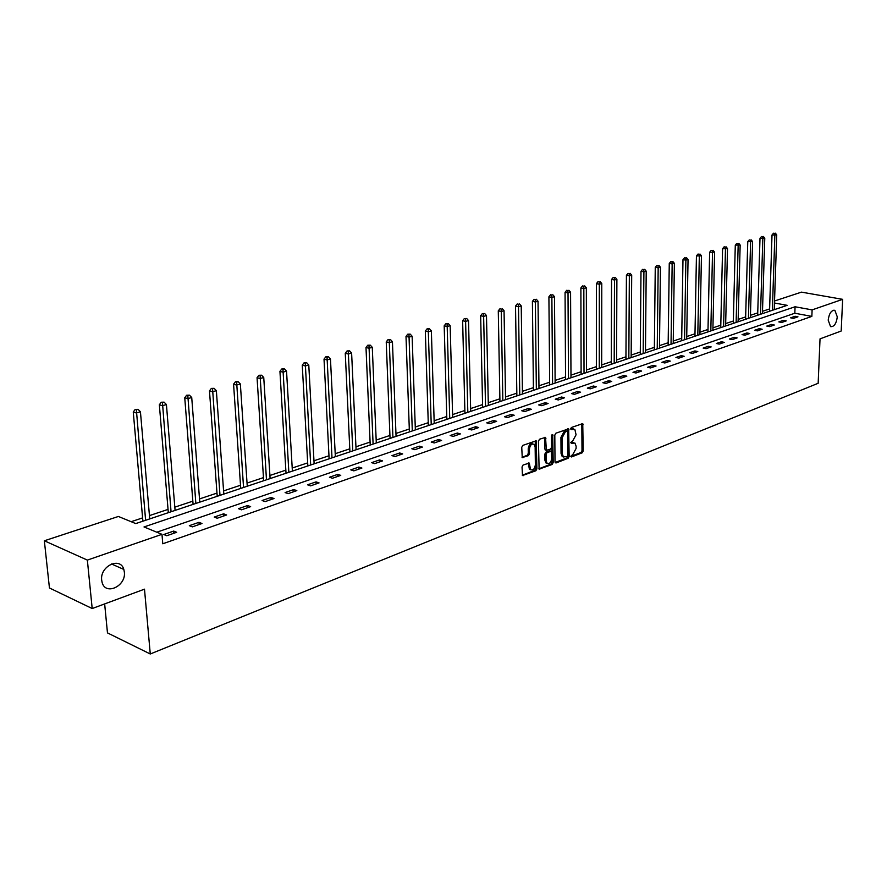 <?xml version="1.0" encoding="UTF-8"?>
<svg xmlns="http://www.w3.org/2000/svg" width="887" height="887" viewBox="0 0 887 887"><rect width="100%" height="100%" fill="white"/><g stroke="black" fill="none" stroke-linecap="round" stroke-linejoin="round"><path stroke-width="1.33" d="M570.818 456.195L571.527 456.949L582.205 452.802L583.202 450.962L582.748 423.62L571.394 427.49L570.685 428.787L571.405 429.563L574.843 429.341L576.073 434.774L572.858 440.706L570.751 442.524L571.472 443.289L574.931 443.056L576.118 446.228L576.118 448.434L572.913 454.355L570.818 456.195M124.346 572.06L123.825 569.443C120.322 556.382 99.743 566.15 101.683 580.176L102.094 582.36C105.42 595.964 126.309 586.085 124.346 572.06M837.284 316.892L834.9 310.372C831.374 310.084 829.134 313.344 828.192 320.14L830.554 326.616C834.09 326.948 836.341 323.7 837.284 316.892M523.086 465.032L522.033 466.961L522.487 475.543L535.859 470.775L536.901 468.879L536.214 440.817L522.809 445.385L521.744 447.303L522.243 457.559L528.43 455.641L529.484 453.723L529.428 449.155C530.071 445.041 531.646 443.445 534.162 444.354L535.149 447.015L535.36 464.843C534.706 468.979 533.109 470.576 530.592 469.622L529.262 463.092L523.086 465.032M774.539 300.981L801.493 292.133L842.65 299.34L841.186 331.028L820.031 338.867L818.158 383.284L150.269 653.985L144.492 589.168L92.193 608.537L87.358 560.096L44.35 540.782L118.392 516.467L135.755 523.585L787.201 305.339L774.473 303.01M842.65 299.34L812.115 309.885L795.062 306.769L144.004 526.956L161.977 534.329L87.358 560.096M161.977 534.329L162.776 543.775L811.849 316.393L812.115 309.885M555.018 461.861L556.06 462.947L568.157 458.257L569.166 456.395L568.645 428.831L555.839 433.222L554.807 435.096L555.018 461.861M552.18 464.455L539.108 469.123L538.453 441.138L539.507 439.231L545.538 437.38L546.381 450.319L550.583 449.11L551.614 447.225L551.514 435.861L552.712 434.619L553.2 462.57L552.18 464.455L550.982 464.101L538.875 468.791M104.655 603.925L107.471 632.897L150.269 653.985M811.849 316.393L794.819 313.233L156.788 532.2M795.118 316.282L790.627 317.834L793.477 318.366L797.956 316.814L795.118 316.282L795.062 317.823M783.387 320.34L778.819 321.914L781.68 322.458L786.237 320.883L783.387 320.34L783.332 321.881M771.446 324.465L766.8 326.072L769.661 326.627L774.307 325.019L771.446 324.465L771.391 326.028M759.283 328.667L754.538 330.308L757.42 330.873L762.155 329.232L759.283 328.667L759.239 330.241M746.887 332.958L742.053 334.621L744.947 335.197L749.77 333.523L746.887 332.958L746.843 334.543M734.259 337.315L729.336 339.022L732.23 339.61L737.152 337.903L734.259 337.315L734.214 338.923M721.386 341.772L716.363 343.502L719.268 344.101L724.28 342.371L721.386 341.772L721.342 343.38M708.258 346.307L703.147 348.07L706.063 348.691L711.174 346.917L708.258 346.307L708.225 347.937M694.887 350.93L689.665 352.738L692.592 353.359L697.803 351.551L694.887 350.93L694.854 352.571M681.238 355.643L675.916 357.483L678.854 358.126L684.165 356.286L681.238 355.643L681.216 357.306M667.323 360.455L661.89 362.328L664.84 362.983L670.262 361.109L667.323 360.455L667.301 362.129M653.12 365.366L647.588 367.273L650.537 367.95L656.07 366.021L653.12 365.366L653.109 367.052M638.64 370.367L632.985 372.318L635.946 373.006L641.589 371.043L638.64 370.367L638.629 372.074M623.849 375.478L618.084 377.474L621.055 378.172L626.821 376.177L623.849 375.478L623.838 377.208M608.759 380.7L602.872 382.729L605.843 383.45L611.731 381.399L608.759 380.7L608.759 382.441M593.348 386.022L587.338 388.107L590.321 388.828L596.33 386.743L593.348 386.022L593.348 387.774M577.614 391.466L571.472 393.584L574.454 394.327L580.597 392.198L577.614 391.466L577.614 393.24M561.538 397.021L555.262 399.194L558.256 399.948L564.531 397.775L561.538 397.021L561.549 398.806M545.106 402.698L538.697 404.915L541.702 405.692L548.111 403.474L545.106 402.698L545.128 404.505M528.33 408.497L521.767 410.77L524.782 411.557L531.335 409.284L528.33 408.497L528.353 410.326M511.167 414.429L504.47 416.746L507.486 417.566L514.183 415.238L511.167 414.429L511.2 416.269M493.627 420.493L486.775 422.866L489.79 423.698L496.642 421.325L493.627 420.493L493.66 422.356M475.687 426.691L468.68 429.12L471.696 429.973L478.703 427.545L475.687 426.691L475.731 428.576M457.337 433.033L450.164 435.517L453.19 436.393L460.353 433.909L457.337 433.033L457.382 434.94M438.555 439.531L431.215 442.07L434.242 442.957L441.582 440.418L438.555 439.531L438.61 441.449M419.329 446.172L411.823 448.767L414.85 449.687L422.367 447.081L419.329 446.172L419.396 448.112M399.66 452.969L391.965 455.63L394.992 456.572L402.687 453.911L399.66 452.969L399.727 454.931M379.503 459.943L371.631 462.659L374.658 463.624L382.541 460.896L379.503 459.943L379.592 461.916M358.869 467.072L350.786 469.866L353.824 470.853L361.896 468.059L358.869 467.072L358.958 469.079M337.714 474.379L329.443 477.239L332.47 478.259L340.752 475.388L337.714 474.379L337.814 476.408M316.038 481.874L307.556 484.812L310.583 485.854L319.065 482.905L316.038 481.874L316.149 483.925M293.808 489.557L285.115 492.562L288.142 493.638L296.835 490.622L293.808 489.557L293.93 491.631M271.012 497.441L262.086 500.523L265.113 501.621L274.039 498.527L271.012 497.441L271.145 499.525M247.628 505.523L238.47 508.683L241.486 509.814L250.644 506.643L247.628 505.523L247.772 507.641M223.624 513.817L214.233 517.066L217.237 518.23L226.64 514.97L223.624 513.817L223.779 515.957M198.987 522.332L189.33 525.669L192.335 526.867L201.992 523.518L198.987 522.332L199.154 524.494M173.686 531.08L163.773 534.506L166.756 535.737L176.679 532.289L173.686 531.08L173.863 533.275M769.606 308.931L762.487 311.304M757.731 312.889L750.446 315.317M745.645 316.914L738.172 319.409M733.327 321.027L725.677 323.578M720.787 325.207L712.937 327.824M708.003 329.465L699.954 332.148M694.987 333.8L686.726 336.55M681.715 338.224L673.244 341.051M668.177 342.737L659.496 345.631M654.373 347.338L645.47 350.31M640.303 352.028L631.167 355.066M625.956 356.807L616.576 359.934M611.309 361.685L601.685 364.901M596.363 366.664L586.484 369.968M581.118 371.753L570.962 375.134M565.551 376.942L555.129 380.412M549.652 382.242L538.941 385.801M533.42 387.652L522.421 391.311M516.833 393.174L505.523 396.944M499.88 398.817L488.271 402.698M482.561 404.594L470.631 408.574M464.866 410.493L452.581 414.584M446.76 416.524L434.131 420.737M428.244 422.7L415.26 427.024M409.306 429.009L395.946 433.466M389.925 435.462L376.177 440.052M370.09 442.081L355.931 446.793M349.777 448.844L335.208 453.7M328.977 455.774L313.976 460.774M307.678 462.881L292.211 468.026M285.847 470.154L269.903 475.465M263.461 477.616L247.041 483.082M240.51 485.256L223.579 490.899M216.982 493.105L199.508 498.926M192.834 501.155L174.817 507.153M168.053 509.404L149.448 515.602M142.607 517.886L131.165 521.7M92.193 608.537L49.439 587.97L44.35 540.782M794.819 313.233L795.062 306.769M573.567 442.613L571.66 442.436L572.858 442.768M570.773 442.768L571.66 442.436M573.479 428.898L571.594 428.731L572.802 429.053M570.707 429.053L571.594 428.731M570.84 456.417L581.018 452.47L582.005 450.629L581.817 423.653M555.14 462.493L566.959 457.914L567.968 456.051L567.691 428.853M567.026 456.628L567.735 455.33L567.613 432.013L566.882 431.237L565.396 431.781L562.136 437.757L562.247 453.745L563.4 456.883L567.026 456.628M566.993 431.204L565.684 430.916L566.882 431.237M563.589 457.027L562.203 456.539L561.05 453.412L560.939 437.424L564.199 431.459L565.684 430.916M545.727 450.13L544.818 448.988L544.563 437.369M550.982 464.101L552.002 462.227L551.769 434.963M546.126 460.641L547.079 463.236C549.53 464.123 551.071 462.548 551.714 458.49L551.293 451.306L547.102 452.514L546.07 454.41L546.126 460.641L544.928 460.286L545.882 462.892L547.19 463.324M550.76 451.15L549.397 450.851L550.605 451.195M544.928 460.286L544.862 454.066L545.893 452.182L549.397 450.851M530.736 469.744L529.395 469.267L528.275 463.058M532.821 443.91C530.326 443.201 528.796 444.83 528.22 448.811L529.428 449.155M522.022 457.248L527.222 455.297L528.275 453.379L528.22 448.811M522.266 475.221L534.65 470.432L535.693 468.524L535.238 440.806M774.24 309.674L776.746 234.878L772.012 234.977L769.528 311.259M774.617 233.392L773.486 233.226L774.617 233.392L774.839 235.41L772.366 310.306M775.382 233.181L776.746 234.878M772.012 234.977L773.486 233.226M762.421 313.643L764.771 238.204L759.993 238.315L757.664 315.229M762.62 236.707L761.489 236.541L762.62 236.707L762.831 238.747L760.503 314.275M763.397 236.496L764.771 238.204M759.993 238.315L761.489 236.541M750.38 317.668L752.586 241.597L747.763 241.696L745.579 319.276M750.391 240.089L749.26 239.911L750.391 240.089L750.602 242.14L748.428 318.322M751.189 239.867L752.586 241.597M747.763 241.696L749.26 239.911M738.106 321.781L740.157 245.045L735.29 245.156L733.272 323.4M737.94 243.526L736.798 243.348L737.94 243.526L738.15 245.61L736.121 322.447M738.749 243.304L740.157 245.045M735.29 245.156L736.798 243.348M725.61 325.972L727.506 248.571L722.583 248.682L720.732 327.602M725.244 247.041L724.102 246.852L725.244 247.041L725.455 249.136L723.592 326.649M726.076 246.808L727.506 248.571M722.583 248.682L724.102 246.852M712.882 330.23L714.6 252.152L709.633 252.263L707.959 331.882M712.316 250.611L711.163 250.422L712.316 250.611L712.516 252.74L710.82 330.929M713.148 250.378L714.6 252.152M709.633 252.263L711.163 250.422M699.91 334.576L701.451 255.811L696.439 255.922L694.942 336.251M699.133 254.259L697.98 254.07L699.133 254.259L699.322 256.398L697.803 335.286M699.987 254.026L701.451 255.811M696.439 255.922L697.98 254.07M686.682 339.011L688.046 259.536L685.873 260.146L682.979 259.647L681.671 340.686M685.684 257.973L684.531 257.784L685.684 257.973L685.873 260.146L684.542 339.732M686.56 257.729L688.046 259.536M682.979 259.647L684.531 257.784M673.211 343.524L674.375 263.339L672.158 263.949L669.264 263.45L668.144 345.22M671.98 261.765L670.816 261.565L671.98 261.765L672.158 263.949L671.027 344.256M672.867 261.521L674.375 263.339M669.264 263.45L670.816 261.565M659.462 348.125L660.438 267.209L658.176 267.841L655.26 267.331L654.351 349.844M657.999 265.623L656.835 265.424L657.999 265.623L658.176 267.841L657.234 348.879M658.908 265.379L660.438 267.209M655.26 267.331L656.835 265.424M645.448 352.826L646.213 271.167L643.907 271.81L640.991 271.289L640.281 354.556M643.74 269.57L642.565 269.36L643.74 269.57L643.907 271.81L643.175 353.591M644.661 269.315L646.213 271.167M640.991 271.289L642.565 269.36M631.145 357.616L631.699 275.203L629.349 275.857L626.422 275.325L625.934 359.357M629.182 273.595L628.018 273.384L629.182 273.595L629.349 275.857L628.828 358.392M630.125 273.329L631.699 275.203M626.422 275.325L628.018 273.384M616.565 362.506L616.886 279.316L614.491 279.993L611.553 279.449L611.298 364.269M614.336 277.698L613.161 277.487L614.336 277.698L614.491 279.993L614.192 363.293M615.301 277.431L616.886 279.316M611.553 279.449L613.161 277.487M601.674 367.484L601.774 283.518L599.324 284.206L596.374 283.652L596.363 369.269M599.18 281.889L597.993 281.667L599.18 281.889L599.324 284.206L599.268 368.293M600.155 281.623L601.774 283.518M596.374 283.652L597.993 281.667M586.484 372.584L586.34 287.82L583.834 288.508L580.885 287.942L581.118 374.381M583.701 286.168L582.515 285.947L583.701 286.168L583.834 288.508L584.023 373.405M584.699 285.891L586.34 287.82M580.885 287.942L582.515 285.947M570.984 377.773L570.574 292.2L568.024 292.91L565.063 292.322L565.562 379.592M567.891 290.537L566.704 290.304L567.891 290.537L568.024 292.91L568.467 378.616M568.911 290.26L570.574 292.2M565.063 292.322L566.704 290.304M555.14 383.084L554.475 296.668L551.869 297.4L548.909 296.801L549.674 384.914M551.747 295.005L550.561 294.761L551.747 295.005L551.869 297.4L552.579 383.938M552.789 294.717L554.475 296.668M548.909 296.801L550.561 294.761M538.974 388.495L538.032 301.247L535.36 301.99L532.4 301.38L533.442 390.347M535.249 299.562L534.063 299.318L535.249 299.562L535.36 301.99L536.347 389.371M536.325 299.263L538.032 301.247M532.4 301.38L534.063 299.318M522.454 394.028L521.223 305.915L518.496 306.68L515.524 306.048L516.866 395.901M518.396 304.219L517.21 303.975L518.396 304.219L518.496 306.68L519.771 394.926M519.483 303.919L521.223 305.915M515.524 306.048L517.21 303.975M505.579 399.682L504.049 310.694L501.266 311.47L498.283 310.827L499.935 401.578M501.166 308.986L499.98 308.731L501.166 308.986L501.266 311.47L502.84 400.602M502.286 308.676L504.049 310.694M498.283 310.827L499.98 308.731M488.327 405.47L486.486 315.572L483.637 316.371L480.654 315.717L482.628 407.377M483.548 313.854L484.69 313.532L482.362 313.588L483.548 313.854L483.637 316.371L485.522 406.401M484.69 313.532L486.486 315.572M480.654 315.717L482.362 313.588M470.698 411.368L468.524 320.573L465.608 321.382L462.626 320.717L464.932 413.298M465.542 318.832L466.706 318.511L464.344 318.566L465.542 318.832L467.826 412.333M466.706 318.511L468.524 320.573M462.626 320.717L464.344 318.566M452.658 417.411L450.152 325.673L447.17 326.505L444.187 325.817L446.837 419.363M447.115 323.921L448.312 323.6L445.917 323.655L447.115 323.921L449.731 418.398M448.312 323.6L450.152 325.673M444.187 325.817L445.917 323.655M434.22 423.587L431.359 330.906L428.31 331.749L425.316 331.051L428.343 425.56M428.255 329.132L429.485 328.8L427.057 328.855L428.255 329.132L431.226 424.596M429.485 328.8L431.359 330.906M425.316 331.051L427.057 328.855M415.36 429.907L412.122 336.251L409.007 337.115L406.002 336.406L409.406 431.902M408.962 334.466L410.215 334.122L407.765 334.188L408.962 334.466L412.3 430.938M410.215 334.122L412.122 336.251M406.002 336.406L407.765 334.188M396.057 436.382L392.431 341.728L389.238 342.615L386.233 341.883L390.047 438.389M389.216 339.932L390.491 339.577L388.007 339.643L389.216 339.932L392.919 437.424M390.491 339.577L392.431 341.728M386.233 341.883L388.007 339.643M376.299 442.99L372.274 347.327L368.992 348.247L365.998 347.482L370.223 445.03M368.981 345.52L370.3 345.165L367.783 345.22L368.981 345.52L373.094 444.065M370.3 345.165L372.274 347.327M365.998 347.482L367.783 345.22M356.075 449.776L351.618 353.07L348.269 354.002L345.265 353.237L349.921 451.838M348.269 351.252L349.611 350.875L347.072 350.942L348.269 351.252L352.782 450.873M349.611 350.875L351.618 353.07M345.265 353.237L347.072 350.942M335.353 456.716L330.463 358.958L327.026 359.911L324.021 359.113L329.132 458.801M327.037 357.117L328.412 356.74L325.839 356.807L327.037 357.117L331.993 457.836M328.412 356.74L330.463 358.958M324.021 359.113L325.839 356.807M314.131 463.823L308.776 364.989L305.25 365.965L302.256 365.156L307.844 465.93M305.283 363.127L306.691 362.739L304.086 362.805L305.283 363.127L310.683 464.976M306.691 362.739L308.776 364.989M302.256 365.156L304.086 362.805M292.388 471.108L286.545 371.165L282.931 372.174L279.937 371.331L286.024 473.237M282.975 369.302L284.428 368.892L281.778 368.97L282.975 369.302L288.852 472.294M284.428 368.892L286.545 371.165M279.937 371.331L281.778 368.97M270.103 478.57L263.749 377.507L260.035 378.538L257.053 377.674L263.661 480.732M260.102 375.622L261.587 375.212L258.904 375.279L260.102 375.622L266.477 479.789M261.587 375.212L263.749 377.507M257.053 377.674L258.904 375.279M247.251 486.231L240.355 384.004L236.552 385.069L233.569 384.182L240.732 488.415M236.641 382.109L238.159 381.687L235.443 381.754L236.641 382.109L243.537 487.473M238.159 381.687L240.355 384.004M233.569 384.182L235.443 381.754M223.812 494.081L216.361 390.679L212.459 391.766L209.476 390.857L217.215 496.288M212.558 388.761L214.122 388.329L211.372 388.406L212.558 388.761L219.998 495.356M214.122 388.329L216.361 390.679M209.476 390.857L211.372 388.406M199.763 502.142L191.725 397.531L187.711 398.64L184.751 397.709L193.089 504.381M187.833 395.602L189.441 395.158L186.647 395.225L187.833 395.602L195.85 503.45M189.441 395.158L191.725 397.531M184.751 397.709L186.647 395.225M175.083 510.413L166.423 404.561L162.31 405.714L159.35 404.749L168.319 512.675M162.454 402.62L164.106 402.155L161.268 402.232L162.454 402.62L171.058 511.755M164.106 402.155L166.423 404.561M159.35 404.749L161.268 402.232M149.737 518.895L140.434 411.79L136.21 412.965L133.261 411.978L142.896 521.19M136.376 409.827L138.073 409.35L135.201 409.428L136.376 409.827L145.612 520.281M138.073 409.35L140.434 411.79M133.261 411.978L135.201 409.428M581.939 424.319L583.136 424.64M582.005 450.629L583.202 450.962M581.018 452.47L582.205 452.802M567.824 429.53L569.033 429.851M567.968 456.051L569.166 456.395M566.959 457.914L568.157 458.257M555.262 462.715L556.06 462.947M564.199 431.459L565.396 431.781M560.939 437.424L562.136 437.757M561.05 453.412L562.247 453.745M538.997 469.001L539.828 469.245M544.707 438.045L545.915 438.378M544.818 448.988L546.015 449.332M551.781 434.996L552.978 435.329M552.002 462.227L553.2 462.57M545.893 452.182L547.102 452.514M544.862 454.066L546.07 454.41M528.408 463.713L529.617 464.067M528.452 466.684L529.65 467.039M528.275 453.379L529.484 453.723M527.222 455.297L528.43 455.641M522.133 457.448L522.986 457.692M535.382 441.482L536.591 441.826M535.693 468.524L536.901 468.879M534.65 470.432L535.859 470.775M522.376 475.421L523.241 475.676M111.463 563.955L123.825 569.443M833.847 310.184L834.9 310.372M562.203 456.539L563.4 456.883M545.183 449.975L546.381 450.319M545.882 462.892L547.079 463.236M528.685 462.925L529.262 463.092M529.395 469.267L530.592 469.622M535.659 440.662L536.214 440.817"/></g></svg>

